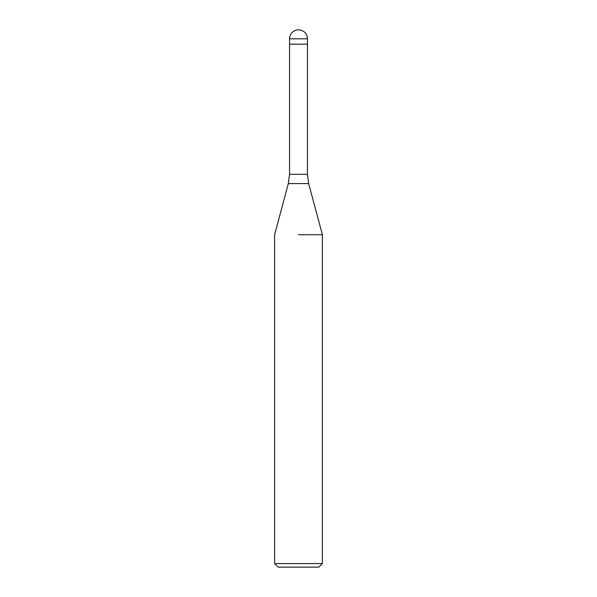 <?xml version="1.0" encoding="UTF-8"?>
<svg xmlns="http://www.w3.org/2000/svg" width="597" height="597" viewBox="0 0 597 597"><rect width="100%" height="100%" fill="white"/><g stroke="black" fill="none" stroke-linecap="round" stroke-linejoin="round"><path stroke-width="0.9" d="M298.5 44.178L307.455 44.178L307.455 174.324L308.671 183.592L322.38 234.74L322.38 563.568L274.62 563.568L278.202 567.15L318.798 567.15L322.38 563.568M298.5 234.74L322.38 234.74L298.5 234.74M289.545 38.805L289.545 44.178L307.455 44.178L307.455 38.805A8.955 8.955 0 0 0 298.5 29.85A8.955 8.955 0 0 0 289.545 38.805L307.455 38.805M308.671 183.592L288.329 183.592L289.545 174.324L307.455 174.324M288.329 183.592L274.62 234.74L274.62 563.568M289.545 44.178L289.545 174.324"/></g></svg>

